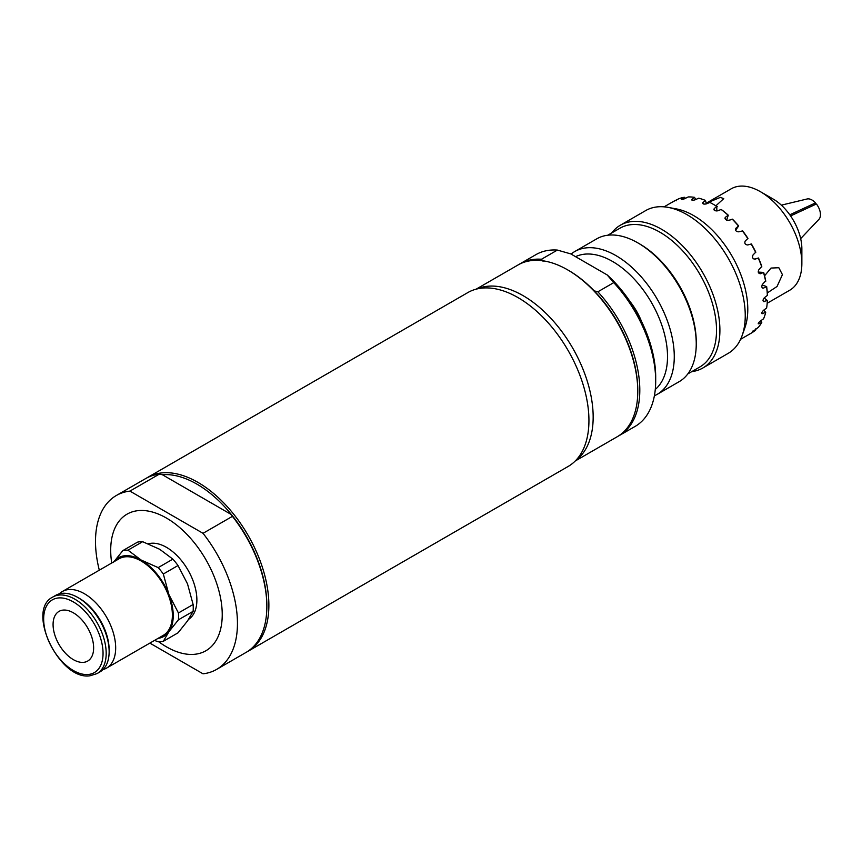 <?xml version="1.0" encoding="UTF-8"?>
<svg xmlns="http://www.w3.org/2000/svg" width="862" height="862" viewBox="0 0 862 862"><rect width="100%" height="100%" fill="white"/><g stroke="black" fill="none" stroke-linecap="round" stroke-linejoin="round"><path stroke-width="1.29" d="M90.919 634.647A28.683 16.561 60 0 1 87.698 661.057A28.683 16.561 60 0 1 55.793 637.783A28.683 16.561 60 0 1 59.015 611.384A28.683 16.561 60 0 1 90.919 634.647M113.838 561.798A45.406 26.216 60 0 1 141.12 560.02A45.406 26.216 60 0 1 168.93 594.608A45.406 26.216 60 0 1 168.93 631.684A45.406 26.216 60 0 1 158.058 638.376M103.009 669.591A44.21 25.526 -120 0 0 106.522 668.125L163.23 635.38A44.21 25.526 -120 0 0 168.198 594.672A44.21 25.526 -120 0 0 119.021 558.802L62.301 591.547A44.21 25.526 -120 0 0 59.284 593.853M122.824 550.624L137.511 542.144A50.19 28.974 60 0 1 142.65 541.692L159.707 549.288L172.874 559.136A50.19 28.974 60 0 1 178.014 565.526L187.517 583.876L193.12 604.488A50.19 28.974 60 0 1 193.12 611.33L187.517 620.952L178.014 632.837L163.327 641.306L168.93 631.684L178.434 619.81A50.19 28.974 -120 0 0 178.434 612.968L168.93 594.608L163.327 574.006A50.19 28.974 -120 0 0 158.188 567.616L141.12 560.02L127.964 550.171A50.19 28.974 -120 0 0 122.824 550.624L113.321 562.509M154.503 640.423L158.188 641.77A50.19 28.974 -120 0 0 163.327 641.306M127.964 550.171L142.65 541.692M172.874 559.136L158.188 567.616M163.327 574.006L178.014 565.526M193.12 604.488L178.434 612.968M178.434 619.81L193.12 611.33M97.029 673.61L99.981 671.897A44.21 25.526 -120 0 0 109.14 651.661L109.14 649.851A42.001 24.255 -120 0 0 105.164 630.413A42.001 24.255 -120 0 0 79.444 598.411L77.882 597.506A44.21 25.526 -120 0 0 55.771 595.319L52.819 597.032C25.548 610.296 59.597 680.711 89.971 675.786L97.029 673.61A44.21 25.526 -120 0 0 101.996 632.902A44.21 25.526 -120 0 0 52.819 597.032M109.14 651.661A44.21 25.526 -120 0 0 104.948 631.189A44.21 25.526 -120 0 0 77.882 597.506M148.296 543.803A43.014 24.836 60 0 1 192.808 580.104A43.014 24.836 60 0 1 188.649 619.304M106.522 668.125A44.21 25.526 -120 0 0 111.489 627.417A44.21 25.526 -120 0 0 62.301 591.547M247.06 651.812A100.369 57.948 -120 0 0 248.084 651.241L568.155 466.45A100.369 57.948 -120 0 0 559.406 336.923A100.369 57.948 -120 0 0 467.775 292.606L147.714 477.386A100.369 57.948 -120 0 0 146.712 477.99M519.086 264.386A99.173 57.258 60 0 1 520.088 263.783A99.173 57.258 60 0 1 541.487 259.246L543.103 261.348M575.277 460.965L617.235 436.732A99.173 57.258 -120 0 0 637.772 391.337A99.173 57.258 -120 0 0 567.649 269.871A99.173 57.258 -120 0 0 518.062 264.957L476.093 289.179M567.649 269.871L568.661 270.452A97.74 56.429 60 0 1 594.22 290.871A97.74 56.429 60 0 1 637.772 390.163L637.772 391.337M594.22 290.871L597.862 291.798A99.173 57.258 60 0 1 619.261 435.569A99.173 57.258 60 0 1 618.237 436.129M541.487 259.246L557.369 250.077A99.173 57.258 -120 0 0 535.97 254.613L520.088 263.783M575.859 460.362A99.173 57.258 -120 0 0 593.164 417.089A99.173 57.258 -120 0 0 552.046 319.619A99.173 57.258 -120 0 0 476.901 288.975M557.369 250.077L570.719 253.881L607.16 274.924L613.744 282.628L597.862 291.798M619.261 435.569L635.143 426.399A99.173 57.258 -120 0 0 655.691 380.993A99.173 57.258 -120 0 0 613.744 282.628M655.691 380.993L655.691 377.093A94.4 54.5 -120 0 0 607.16 274.924M149.848 643.106L203.033 673.815A100.369 57.948 -120 0 0 216.653 669.386A100.369 57.948 -120 0 0 203.033 533.319L129.914 491.103A100.369 57.948 -120 0 0 116.284 495.531A100.369 57.948 -120 0 0 99.313 570.181M216.653 669.386L246.058 652.415A100.369 57.948 -120 0 0 266.854 606.46L266.854 605.286A98.936 57.118 -120 0 0 231.436 514.603A98.936 57.118 -120 0 0 162.336 474.703L231.436 514.603L232.428 516.349L203.033 533.319M248.084 651.241A100.369 57.948 -120 0 0 268.879 605.286A100.369 57.948 -120 0 0 225.068 504.281A100.369 57.948 -120 0 0 147.714 477.386M266.854 606.46A100.369 57.948 -120 0 0 232.428 516.349M129.914 491.103L159.319 474.132L162.336 474.703M159.319 474.132A100.369 57.948 -120 0 0 145.689 478.561L116.284 495.531M706.323 203.206L720.33 197.387L723.768 198.616L715.869 205.813M764.572 275.818L771.027 268.06L778.839 267.726L782.427 274.644L777.05 286.486L767.266 292.951M763.818 310.083L765.704 312.443L761.976 313.66M761.814 312.809L762.838 313.649C761.286 313.606 761.512 312.486 763.527 310.298L766.62 308.014A76.47 44.156 -120 0 0 767.342 300.472L763.473 301.592M760.995 320.578L761.782 322.42L759.013 323.735C757.676 323.897 758.129 322.991 760.37 320.998L763.56 318.821A76.47 44.156 -120 0 0 765.704 312.443M758.398 323.056L759.013 323.735L758.237 323.832M755.791 328.853L755.737 329.963L753.065 331.396L758.312 327.344A76.47 44.156 -120 0 0 761.782 322.42M752.838 331.073L752.397 331.633M754.088 259.16L758.506 258.007L755.026 259.16C752.58 258.783 751.923 257.372 753.065 254.915L755.791 252.124A75.522 43.606 -120 0 0 751.405 243.968L747.72 244.97C745.102 244.679 744.272 243.343 745.242 240.972L747.968 238.408A75.522 43.606 -120 0 0 742.667 230.897L738.777 231.824C736.019 231.652 735.06 230.456 735.9 228.236L738.659 225.919A75.522 43.606 -120 0 0 732.678 219.379L728.606 220.273C725.739 220.284 724.683 219.282 725.438 217.256L728.271 215.188A75.522 43.606 -120 0 0 721.86 209.919L721.138 209.477L717.626 210.824C714.706 211.071 713.596 210.296 714.307 208.507L716.775 206.438A76.47 44.156 -120 0 0 713.316 204.305A76.47 44.156 -120 0 0 709.846 202.43L706.323 203.895C703.392 204.413 702.293 203.906 703.015 202.387L705.482 200.437A76.47 44.156 -120 0 0 698.705 198.185L695.192 199.79C692.315 200.587 691.259 200.383 692.035 199.154L694.535 197.344A76.47 44.156 -120 0 0 688.199 196.945L684.73 198.691C681.939 199.79 680.98 199.876 681.853 198.95L684.396 197.29A76.47 44.156 -120 0 0 678.793 198.756L672.91 201.783L675.528 200.264L676.573 200.76M672.328 202.15L672.963 201.88M684.396 197.29L685.516 198.303M681.346 199.499L681.853 198.95L682.09 199.575M694.535 197.344L695.731 199.553M691.583 199.844L692.035 199.154L692.294 200.264M705.482 200.437L706.377 203.874M702.573 203.163L703.015 202.387L703.133 203.852M716.775 206.438L716.85 210.996M713.876 209.261L714.307 208.507L714.156 210.069M728.271 215.188L726.601 220.166M725.05 217.827L725.017 218.506M738.659 225.919L735.609 230.262M758.237 272.08L763.667 272.414L760.37 273.739C758.129 273.362 757.676 271.929 759.013 269.45L761.782 266.455A75.522 43.606 -120 0 0 758.506 258.007M762.051 285.042L766.652 286.561L763.527 288.102C761.512 287.779 761.286 286.389 762.838 283.943L765.693 280.786A75.522 43.606 -120 0 0 763.667 272.414M762.116 287.628L762.73 288.123M691.777 371.619A82.45 47.604 -120 0 0 702.832 367.999L728.174 353.366A82.45 47.604 -120 0 0 742.15 335.501L744.908 327.711A76.47 44.156 -120 0 0 693.705 215.619A76.47 44.156 -120 0 0 676.304 208.895L668.19 207.397A82.45 47.604 -120 0 0 645.724 210.565L620.381 225.197A82.45 47.604 -120 0 0 611.718 232.955M675.528 200.264A76.47 44.156 -120 0 0 675.075 200.512L664.117 206.837M751.093 333.228A76.47 44.156 -120 0 0 751.545 332.969A76.47 44.156 -120 0 0 755.737 329.963M763.021 300.827L764.368 301.603C762.579 301.388 762.579 300.105 764.368 297.756L767.342 295.407A76.47 44.156 -120 0 0 766.62 287.024M765.704 281.551A76.47 44.156 -120 0 0 763.56 272.694M761.782 267.037A76.47 44.156 -120 0 0 758.312 258.104M755.737 252.512A76.47 44.156 -120 0 0 751.093 243.892M747.839 238.623A76.47 44.156 -120 0 0 742.225 230.671M738.432 225.952A76.47 44.156 -120 0 0 732.097 219.034M727.927 215.058A76.47 44.156 -120 0 0 721.138 209.477M713.316 204.305L713.995 204.693A75.522 43.606 -120 0 0 713.65 204.499M767.342 295.407L767.342 294.481A75.522 43.606 -120 0 0 766.652 286.561M717.27 206.697A75.522 43.606 -120 0 0 713.995 204.693M764.131 297.972L767.342 300.472M800.669 238.634L818.9 219.379A11.949 6.896 -120 0 0 816.411 203.982L790.583 215.931M767.191 303.252L789.732 290.235A58.551 33.801 -120 0 0 801.865 263.427L801.865 248.795A40.633 23.457 -120 0 0 773.139 199.036L760.456 191.72A58.551 33.801 -120 0 0 731.181 188.821L706.312 203.173M789.797 214.8L815.506 202.915L813.965 205.113M815.506 202.915A11.949 6.896 -120 0 0 807.123 198.982L781.338 205.156M801.865 263.427A58.551 33.801 -120 0 0 760.456 191.72L773.139 199.036M742.15 335.501A82.45 47.604 -120 0 0 686.949 214.649A82.45 47.604 -120 0 0 668.19 207.397M702.832 367.999A82.45 47.604 -120 0 0 715.471 301.937A82.45 47.604 -120 0 0 661.607 229.281A82.45 47.604 -120 0 0 620.381 225.197M687.833 373.903L699.944 366.91A80.058 46.225 -120 0 0 712.217 302.756A80.058 46.225 -120 0 0 659.915 232.201A80.058 46.225 -120 0 0 619.886 228.236L607.764 235.24M654.387 395.766A82.45 47.604 -120 0 0 657.2 394.343L679.17 381.661A82.45 47.604 -120 0 0 696.248 343.916L696.248 341.966A80.058 46.225 -120 0 0 639.636 243.914L637.945 242.933A82.45 47.604 -120 0 0 596.719 238.849L574.749 251.542A82.45 47.604 -120 0 0 571.064 254.085M696.248 343.916A82.45 47.604 -120 0 0 637.945 242.933L639.636 243.914M657.2 394.343A82.45 47.604 -120 0 0 669.839 328.282A82.45 47.604 -120 0 0 615.974 255.626A82.45 47.604 -120 0 0 574.749 251.542M655.282 389.441A77.666 44.846 -120 0 0 662.167 326.202A77.666 44.846 -120 0 0 612.602 261.477A77.666 44.846 -120 0 0 575.568 256.682M641.587 321.558A47.798 27.595 -120 0 0 629.982 301.452M99.076 633.926A42.001 24.255 -120 0 0 58.508 597.948A42.001 24.255 -120 0 0 47.636 638.516A42.001 24.255 -120 0 0 88.204 674.493A42.001 24.255 -120 0 0 99.076 633.926M111.715 563.026A78.862 45.535 60 0 1 110.702 550.268A78.862 45.535 60 0 1 169.049 519.624A78.862 45.535 60 0 1 221.997 620.468A78.862 45.535 60 0 1 158.759 641.781M751.545 332.969L740.598 339.294"/></g></svg>
